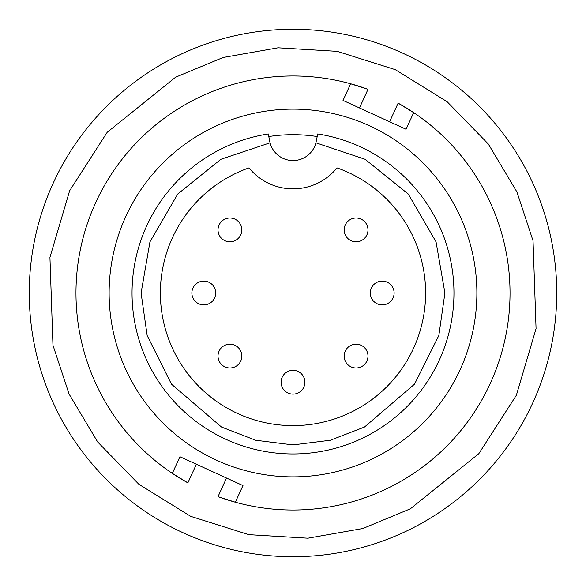 <?xml version="1.0" encoding="UTF-8"?>
<svg xmlns="http://www.w3.org/2000/svg" width="586" height="586" viewBox="0 0 586 586"><rect width="100%" height="100%" fill="white"/><g stroke="black" fill="none" stroke-linecap="round" stroke-linejoin="round"><path stroke-width="0.88" d="M53.187 183.228A263.744 263.744 0 0 0 183.228 532.813A263.744 263.744 0 0 0 532.813 402.772A263.744 263.744 0 0 0 402.772 53.187A263.744 263.744 0 0 0 53.187 183.228M476.872 293A183.872 183.872 0 0 1 293 476.872A183.872 183.872 0 0 1 109.128 293A183.872 183.872 0 0 1 293 109.128A183.872 183.872 0 0 1 476.872 293L453.96 293A160.96 160.96 0 0 1 293 453.96A160.96 160.96 0 0 1 132.04 293A160.96 160.96 0 0 1 268.285 133.952L268.351 134.297M317.304 136.069L317.209 136.545A158.315 158.315 0 0 0 268.791 136.545L269.714 141.277A23.696 23.696 0 0 0 270.065 142.823L268.285 133.952M389.617 121.756L406.061 129.279L413.687 112.629L398.136 103.143A217.025 217.025 0 0 1 510.025 293A217.025 217.025 0 0 1 218.007 496.657L235.352 502.224L242.97 485.574L196.383 464.244L187.864 482.857A217.025 217.025 0 0 1 95.665 202.675A217.025 217.025 0 0 1 367.993 89.343L350.648 83.776L343.03 100.426L359.474 107.956L389.617 121.756L398.136 103.143M160.374 293A132.626 132.626 0 0 0 293 425.626A132.626 132.626 0 0 0 337.009 167.889A56.666 56.666 0 0 1 248.991 167.889A132.626 132.626 0 0 0 160.374 293M281.104 382.219A11.896 11.896 0 0 1 293 370.323A11.896 11.896 0 0 1 304.896 382.219A11.896 11.896 0 0 1 293 394.122A11.896 11.896 0 0 1 281.104 382.219A11.896 11.896 0 0 1 293 370.323A11.896 11.896 0 0 1 304.896 382.219M218.014 229.91A11.896 11.896 0 0 1 229.91 218.014A11.896 11.896 0 0 1 241.813 229.91A11.896 11.896 0 0 1 229.91 241.813A11.896 11.896 0 0 1 218.014 229.91A11.896 11.896 0 0 1 229.91 218.014A11.896 11.896 0 0 1 241.813 229.91M370.323 293A11.896 11.896 0 0 1 382.219 281.104A11.896 11.896 0 0 1 394.122 293A11.896 11.896 0 0 1 382.219 304.896A11.896 11.896 0 0 1 370.323 293A11.896 11.896 0 0 1 382.219 281.104A11.896 11.896 0 0 1 394.122 293M191.878 293A11.896 11.896 0 0 1 203.781 281.104A11.896 11.896 0 0 1 215.677 293A11.896 11.896 0 0 1 203.781 304.896A11.896 11.896 0 0 1 191.878 293A11.896 11.896 0 0 1 203.781 281.104A11.896 11.896 0 0 1 215.677 293M344.187 229.91A11.896 11.896 0 0 1 356.09 218.014A11.896 11.896 0 0 1 367.986 229.91A11.896 11.896 0 0 1 356.09 241.813A11.896 11.896 0 0 1 344.187 229.91A11.896 11.896 0 0 1 356.09 218.014A11.896 11.896 0 0 1 367.986 229.91M218.014 356.09A11.896 11.896 0 0 1 229.91 344.187A11.896 11.896 0 0 1 241.813 356.09A11.896 11.896 0 0 1 229.91 367.986A11.896 11.896 0 0 1 218.014 356.09A11.896 11.896 0 0 1 229.91 344.187A11.896 11.896 0 0 1 241.813 356.09M344.187 356.09A11.896 11.896 0 0 1 356.09 344.187A11.896 11.896 0 0 1 367.986 356.09A11.896 11.896 0 0 1 356.09 367.986A11.896 11.896 0 0 1 344.187 356.09A11.896 11.896 0 0 1 356.09 344.187A11.896 11.896 0 0 1 367.986 356.09M453.96 293A160.96 160.96 0 0 0 317.715 133.952L315.935 142.823L365.144 159.304L408.244 194.017L436.05 241.871L444.913 293L438.841 335.536L414.536 384.152L364.492 427.048L330.394 440.24L293 444.913L255.606 440.24L221.508 427.048L171.464 384.152L147.159 335.536L141.087 293L149.95 241.871L177.756 194.017L220.856 159.304L270.065 142.823A23.696 23.696 0 0 0 315.935 142.823M290.253 160.403A132.626 132.626 0 0 1 295.747 160.403M187.864 482.857L172.313 473.371L179.939 456.721L196.383 464.244M406.061 129.279L413.687 112.629M109.128 293L132.04 293M516.369 395.25L478.806 453.703L410.347 508.816L362.837 528.521L307.899 538.204L248.882 534.666L190.75 516.369L138.919 484.329L97.664 441.976L69.089 394.063L52.96 345.227L49.935 257.386L69.631 190.75L107.194 132.297L175.654 77.184L223.163 57.479L278.101 47.796L337.118 51.334L395.25 69.631L447.081 101.671L488.336 144.024L516.911 191.937L533.04 240.773L536.065 328.614L516.369 395.25M218.007 496.657L226.526 478.044M367.993 89.343L359.474 107.956"/></g></svg>

